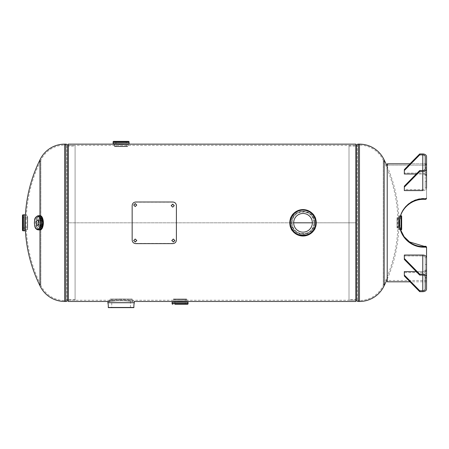 <?xml version="1.0" encoding="UTF-8"?>
<svg xmlns="http://www.w3.org/2000/svg" width="449" height="449" viewBox="0 0 449 449"><rect width="100%" height="100%" fill="white"/><g stroke="black" fill="none" stroke-linecap="round" stroke-linejoin="round"><path stroke-width="0.34" stroke-dasharray="2.25 1.68" d="M121.095 299.354C106.026 300.319 106.026 300.319 121.09 299.354C106.026 300.319 106.026 300.319 121.09 299.354C136.154 300.319 136.159 300.319 121.095 299.354C136.154 300.319 136.159 300.319 121.095 299.354L121.09 300.577C105.992 301.56 105.992 301.56 121.09 300.577C105.992 301.56 105.992 301.56 121.09 300.577C136.187 301.56 136.187 301.56 121.095 300.577C136.187 301.56 136.187 301.56 121.095 300.577M355.872 301.475L355.872 145.381L128.161 145.381C128.599 145.729 113.586 145.729 114.024 145.381L114.024 144.14C113.53 144.494 128.667 144.494 128.161 144.14L128.161 145.381C128.582 145.729 113.58 145.729 114.024 145.381L68.237 145.381L68.237 300.241L68.237 144.14M314.693 222.811C315.406 207.719 290.61 207.764 291.339 222.811C290.514 238.093 315.524 238.071 314.693 222.811L314.693 222.811C315.512 207.511 290.509 207.556 291.339 222.811C290.621 237.886 315.417 237.863 314.693 222.811M355.872 145.381L355.872 300.241L187.16 300.241C187.603 299.887 172.601 299.887 173.028 300.241C172.584 299.887 187.598 299.887 187.16 300.241L187.16 301.475L173.039 301.475C172.523 301.122 187.66 301.122 187.16 301.475L173.039 301.475L173.028 300.241L132.769 300.241L132.769 301.475L134.307 301.475C135.127 300.185 107.058 300.185 107.878 301.475C107.053 300.185 135.11 300.179 134.307 301.475L132.231 301.475C132.926 300.561 109.264 300.561 109.949 301.475C109.253 300.561 132.91 300.555 132.231 301.475L132.231 299.169L109.949 299.169L109.949 301.475L107.878 301.475M68.237 301.475L68.237 145.381M355.872 300.241L355.872 222.811L68.237 222.811L355.872 222.805L355.872 144.14M355.872 222.811L312.358 222.811A9.339 9.339 0 0 0 303.013 213.466A9.339 9.339 0 0 0 293.674 222.811L68.237 222.811L293.674 222.805A9.339 9.339 0 0 0 303.013 232.15A9.339 9.339 0 0 0 312.358 222.811L355.872 222.805M384.136 159.872L384.136 285.744M349.013 300.201L349.013 145.42L349.013 300.201L355.872 300.201M349.013 145.42L355.872 145.42M359.458 300.504L358.336 300.504L358.336 145.111L358.336 300.504A1.218 1.218 0 0 1 357.359 300.016A1.218 1.218 0 0 0 356.388 299.534L356.388 146.088L356.388 299.534L349.013 299.534L349.013 146.088L356.388 146.088A1.218 1.218 0 0 0 357.359 145.599A1.218 1.218 0 0 1 358.336 145.111L359.458 145.111L359.458 300.504L359.458 145.111A26.244 26.244 0 0 1 383.261 160.293L383.261 285.323A26.244 26.244 0 0 1 359.458 300.504M383.261 285.323L383.261 160.293A140.632 140.632 0 0 1 383.261 285.323M349.013 146.088L349.013 299.534M39.967 215.683L39.967 229.933M39.967 285.744L39.967 159.872M75.095 145.42L75.095 300.201L75.095 145.42L68.237 145.42M75.095 300.201L68.237 300.201M64.645 145.111L65.773 145.111L65.773 300.504L65.773 145.111A1.218 1.218 0 0 1 66.744 145.599A1.218 1.218 0 0 0 67.72 146.088L67.72 299.534L67.72 146.088L75.095 146.088L75.095 299.534L67.72 299.534A1.218 1.218 0 0 0 66.744 300.016A1.218 1.218 0 0 1 65.773 300.504L64.645 300.504L64.645 145.111L64.645 300.504A26.244 26.244 0 0 1 40.848 285.323L40.848 160.293A26.244 26.244 0 0 1 64.645 145.111M40.848 160.293L40.848 285.323A140.632 140.632 0 0 1 40.848 160.293M75.095 299.534L75.095 146.088M111.75 299.017L111.75 307.627L130.435 307.627L130.435 299.017L111.75 299.017L130.435 299.017M132.085 299.017L110.095 299.017M290.228 222.811A12.785 12.785 0 0 1 303.013 210.025A12.785 12.785 0 0 1 315.799 222.811A12.785 12.785 0 0 1 303.013 235.596A12.785 12.785 0 0 1 290.228 222.811M314.154 222.811A11.141 11.141 0 0 0 303.013 211.67A11.141 11.141 0 0 0 291.872 222.811C291.182 237.179 314.844 237.184 314.154 222.811C314.85 208.454 291.199 208.409 291.872 222.811A11.141 11.141 0 0 0 303.013 233.951A11.141 11.141 0 0 0 314.154 222.811A11.141 11.141 0 0 1 303.013 233.951A11.141 11.141 0 0 1 291.872 222.811M289.796 222.811C288.976 205.76 317.05 205.754 316.231 222.811C317.056 239.839 288.993 239.884 289.796 222.811M27.67 227.969L27.67 217.647L27.67 227.969L22.45 227.969M27.67 217.647L22.45 217.647M25.374 229.602A0.297 0.297 0 0 1 25.509 229.568L25.509 216.048L25.509 229.568L27.378 229.568A0.297 0.297 0 0 0 27.67 229.276L27.67 216.345L27.67 229.276M25.211 222.811A141.603 141.603 0 0 1 25.374 216.02A0.297 0.297 0 0 0 25.509 216.048L27.378 216.048A0.297 0.297 0 0 1 27.67 216.345M25.211 229.866L25.211 215.756L25.211 229.866M23.982 230.808L23.993 214.818M22.45 230.208L22.45 215.408M25.211 230.651L25.211 214.964M185.257 299.017L185.257 304.242L174.93 304.242L174.93 299.017L185.257 299.017L174.93 299.017M182.345 301.184L186.857 301.184L186.857 299.315A0.297 0.297 0 0 0 186.559 299.017L173.628 299.017L186.559 299.017M187.087 301.47A0.297 0.297 0 0 1 186.857 301.184L173.331 301.184L173.331 299.315A0.297 0.297 0 0 1 173.628 299.017M177.843 301.184L173.331 301.184A0.297 0.297 0 0 1 173.101 301.47M172.102 302.699L188.092 302.705M187.935 301.475L172.253 301.475M126.253 146.599L126.253 141.373L115.926 141.373L115.926 146.599L126.253 146.599L115.926 146.599M118.839 144.432L127.853 144.432L127.853 146.301A0.297 0.297 0 0 1 127.555 146.599L114.624 146.599L127.555 146.599M114.102 144.146A0.297 0.297 0 0 1 114.332 144.432L114.332 146.301A0.297 0.297 0 0 0 114.624 146.599M128.145 144.14L114.035 144.14L128.145 144.14M123.346 144.432L127.853 144.432A0.297 0.297 0 0 1 128.083 144.146M113.249 144.14L128.936 144.14M113.114 142.911L129.071 142.911L113.114 142.911M113.092 142.911L129.093 142.911L113.103 142.922M397.045 218.68L397.045 226.941L397.045 218.68L401.659 218.68L401.659 226.941L401.659 218.68M397.045 226.941L401.659 226.941M397.045 227.733A0.297 0.297 0 0 0 397.337 228.03L397.337 217.585L397.337 228.03L398.6 228.03A0.297 0.297 0 0 1 398.892 228.328L398.892 217.294A0.297 0.297 0 0 1 398.6 217.585L398.6 228.03L398.6 217.585L397.337 217.585A0.297 0.297 0 0 0 397.045 217.883L397.045 227.733L397.045 217.883M398.892 217.294L398.892 228.328M400.62 215.739L399.661 215.728L399.661 220.24L399.661 215.688L398.892 215.829L398.892 229.793L398.892 215.829M399.661 215.688L399.661 229.927L398.892 229.793M399.661 229.927L399.672 225.796M399.661 215.728L399.661 229.888L400.519 229.877M401.659 216.328L401.659 229.287M41.061 225.465A2.655 1.285 -90 0 0 42.346 222.811A2.655 1.285 -90 0 0 41.061 220.156A2.655 1.285 -90 0 0 39.77 222.811A2.655 1.285 -90 0 0 41.061 225.465L37.564 225.465M41.061 220.156L37.564 220.156M40.242 227.418L40.803 227.418A4.613 2.234 90 0 1 38.563 222.811A4.613 2.234 90 0 1 40.803 218.197A4.613 2.234 90 0 1 43.037 222.811A4.613 2.234 90 0 1 40.803 227.418C44.086 226.526 44.086 219.095 40.803 218.197L40.242 218.197A4.613 2.234 90 0 1 42.475 222.811A4.613 2.234 90 0 1 40.242 227.418A4.613 2.234 90 0 1 38.008 222.811A4.613 2.234 90 0 1 40.242 218.197C42.88 217.698 42.88 227.918 40.242 227.418M426.55 271.179L425.231 271.179L425.231 278.071L425.231 270.365L425.231 278.071L425.231 271.179L426.55 271.179L426.55 278.071L426.55 270.365L426.55 281.809L426.55 247.41L425.933 246.843L424.092 246.843C411.054 247.247 399.296 236.32 399.509 222.811L399.509 222.648M400.62 229.877L399.509 222.811C399.094 209.167 410.964 198.048 424.092 198.469L425.933 198.469L426.55 197.902L426.55 163.812L410.021 163.806L425.933 163.806L425.933 165.131L426.55 165.131L426.55 198.761M387.829 165.131L425.933 165.131L387.829 165.131L387.829 163.806L387.829 165.131L387.218 165.131L387.829 165.131L387.218 165.131L387.218 280.49L387.218 163.812L387.218 281.809M425.933 163.806L426.55 163.812L425.933 163.806L425.933 165.131L426.55 165.131L425.933 165.131M426.55 247.158L426.55 280.49L426.55 247.158M424.092 198.469L424.092 199.014C410.964 198.598 399.094 209.475 399.509 222.811L399.509 222.973M426.55 163.812L426.55 198.211M426.55 247.41L426.55 246.86M425.933 246.843L425.933 246.305M424.092 246.843L424.092 246.305M425.933 198.469L425.933 199.014L426.55 198.458L426.55 165.131M424.092 199.014L425.933 199.014M426.55 197.902L426.55 198.458M387.218 163.812L387.218 165.131M404.336 276.023L404.336 272.543L422.773 272.543A3.777 2.672 180 0 0 426.55 269.871L426.55 264.444L426.55 269.871A3.777 2.672 180 0 1 422.773 272.543L404.336 272.543L404.336 276.023L404.336 271.611L422.773 271.611A2.458 1.74 180 0 0 425.231 269.871L425.231 257.704L426.55 257.704L426.55 288.993L426.55 269.871L425.231 269.871L426.55 269.871L426.55 288.993A3.777 2.672 -0 0 1 422.773 291.665L419.703 291.665L404.336 276.023M416.285 271.611L422.773 271.611A2.458 1.74 180 0 0 425.231 269.871L425.231 288.993L425.231 264.444L426.55 264.444L425.231 264.444L425.231 257.704A2.458 1.74 180 0 0 422.773 255.969L404.336 255.969L404.336 255.038L422.773 255.038A3.777 2.672 180 0 1 426.55 257.704L425.231 257.704L425.231 276.825L425.231 257.704A2.458 1.74 180 0 0 422.773 255.969L404.336 255.969L404.336 258.512L419.703 274.159L422.773 274.159L422.773 255.038M419.703 274.159L419.703 275.091L404.336 259.443L404.336 255.969L404.336 258.512M419.703 275.091L422.773 275.091L422.773 290.733L419.703 290.733L419.703 291.665M419.703 290.733L404.336 275.091M422.773 275.091L422.773 255.969L422.773 275.091A2.458 1.74 -0 0 1 425.231 276.825L425.231 288.993A2.458 1.74 -0 0 1 422.773 290.733M426.55 276.825A3.777 2.672 -0 0 0 422.773 274.159M419.703 153.951L419.703 154.883L404.336 170.53L404.336 169.599L419.703 153.951L422.773 153.951L422.773 173.073A3.777 2.672 0 0 1 426.55 175.744L426.55 181.172L426.55 175.744A3.777 2.672 0 0 0 422.773 173.073L404.336 173.073L422.773 173.073L422.773 153.951A3.777 2.672 180 0 1 426.55 156.622L426.55 187.912A3.777 2.672 0 0 1 422.773 190.584L404.336 190.584L404.336 186.172L404.336 190.584L404.336 189.652L422.773 189.652L404.336 189.652L404.336 186.172L419.703 170.53L419.703 171.462L404.336 187.104M404.336 170.53L404.336 174.004L404.336 169.599L404.336 174.004L422.773 174.004A2.458 1.74 0 0 1 425.231 175.744L425.231 187.912L426.55 187.912L425.231 187.912A2.458 1.74 0 0 1 422.773 189.652A2.458 1.74 0 0 0 425.231 187.912L425.231 181.172L426.55 181.172L425.231 181.172L425.231 175.744L426.55 175.744L426.55 156.622L426.55 175.25L426.55 167.544L426.55 175.25L426.55 167.544L426.55 175.25L425.231 175.25L425.231 167.544L425.231 175.25L425.231 167.544L425.231 175.25L426.55 175.25M419.703 154.883L422.773 154.883L422.773 174.004L416.285 174.004M426.55 168.79A3.777 2.672 180 0 1 422.773 171.462L419.703 171.462M422.773 154.883A2.458 1.74 180 0 1 425.231 156.622L425.231 168.79A2.458 1.74 180 0 1 422.773 170.53L419.703 170.53M425.231 168.79L425.231 187.912L425.231 168.79M422.773 170.53L422.773 174.004A2.458 1.74 0 0 1 425.231 175.744L426.55 175.744M422.773 171.462L422.773 190.584A3.777 2.672 0 0 0 426.55 187.912M174.869 240.473L173.331 238.913L171.799 240.473M136.765 240.473L135.228 238.913L133.69 240.473M171.181 205.704L172.719 207.264L174.251 205.704M133.69 205.103L135.228 206.663L136.765 205.103M176.406 205.597L176.406 239.889C176.199 242.073 174.97 243.257 172.719 243.459L135.839 243.459C133.6 243.268 132.371 242.078 132.152 239.889L132.152 205.726C132.365 203.549 133.594 202.359 135.839 202.157L172.719 202.157C174.958 202.347 176.188 203.537 176.406 205.726M356.293 300.201L356.293 145.42M356.366 300.246L356.366 145.369M357.359 300.016L357.359 145.599L357.359 300.016M358.336 301.475L358.336 144.14M359.458 144.14L359.458 301.475M67.816 145.42L67.816 300.201M67.743 146.088L67.743 299.534M66.744 145.599L66.744 300.016L66.744 145.599M65.773 144.14L65.773 301.475M64.645 301.475L64.645 144.14M107.878 302.727L134.302 302.727M133.925 307.464L108.26 307.464M134.307 302.688L107.878 302.688M292.018 222.811A10.995 10.995 0 0 1 303.013 211.816A10.995 10.995 0 0 1 314.008 222.811A10.995 10.995 0 0 1 303.013 233.8A10.995 10.995 0 0 1 292.018 222.811M27.378 216.048L27.378 229.568L27.378 216.048M23.977 230.797L23.977 214.818M23.039 230.797L23.039 214.818M25.065 230.797L25.065 214.818M173.331 299.315L186.857 299.315L173.331 299.315M188.086 303.653L172.102 303.653M188.086 301.627L172.102 301.627M114.332 146.301L127.853 146.301L114.332 146.301M113.103 143.994L129.082 143.994M113.103 141.968L129.082 141.968M113.103 142.9L129.082 142.9M399.038 229.939L399.038 215.677L399.038 229.939M399.649 220.33L399.649 225.623M399.672 220.156L399.672 229.877M401.064 215.739L401.064 229.877M41.061 218.489A4.316 2.093 90 0 1 43.149 222.811A4.316 2.093 90 0 1 41.061 227.127A4.316 2.093 90 0 1 38.968 222.811A4.316 2.093 90 0 1 41.061 218.489M39.983 227.716A4.905 2.38 90 0 1 37.604 222.811A4.905 2.38 90 0 1 39.983 217.9A4.905 2.38 90 0 1 42.363 222.811A4.905 2.38 90 0 1 39.983 227.716M41.813 228.681A6.982 3.384 90 0 1 39.983 229.793A6.982 3.384 90 0 1 36.599 222.811A6.982 3.384 90 0 1 39.983 215.829A6.982 3.384 90 0 1 41.813 216.934M39.164 229.877A7.072 3.429 90 0 1 35.74 222.811A7.072 3.429 90 0 1 39.164 215.739C34.753 215.279 34.753 230.337 39.164 229.877M38.996 229.877A7.083 3.435 90 0 1 35.74 222.811A7.083 3.435 90 0 1 38.996 215.739M38.081 229.877A7.072 3.429 90 0 1 34.657 222.811A7.072 3.429 90 0 1 38.081 215.739M38.771 229.877A7.122 3.452 90 0 1 35.724 222.811A7.122 3.452 90 0 1 38.771 215.739M38.737 229.877A7.128 3.457 90 0 1 35.729 222.811A7.128 3.457 90 0 1 38.737 215.739M39.854 229.939A7.128 3.457 90 0 1 36.397 222.811A7.128 3.457 90 0 1 39.854 215.677M422.773 291.665L422.773 272.543L422.773 291.665M426.55 277.263L425.231 277.263L426.55 277.263M426.55 275.091L425.231 275.091L426.55 275.091M426.55 273.351L425.231 273.351L426.55 273.351M426.55 168.358L425.231 168.358L426.55 168.358M426.55 170.53L425.231 170.53L426.55 170.53M426.55 174.442L425.231 174.442L426.55 174.442M426.55 172.264L425.231 172.264L426.55 172.264M68.237 300.241L109.416 300.241L109.416 301.475M387.218 279.121A141.603 141.603 0 0 0 387.218 166.5M39.181 229.939C34.719 230.388 34.719 215.228 39.181 215.677M426.05 163.806L410.021 163.806M426.55 281.809L410.021 281.809M426.55 280.49L387.218 280.49M426.05 165.131L387.768 165.131M426.55 270.365L425.231 270.365L426.55 270.365M426.55 278.071L425.231 278.071L426.55 278.071M426.55 167.544L425.231 167.544L426.55 167.544"/><path stroke-width="0.67" d="M187.087 301.47A0.297 0.297 0 0 0 187.149 301.475L355.872 301.475L355.872 144.14L128.161 144.14C128.644 144.494 113.518 144.494 114.024 144.14L68.237 144.14L68.237 301.475L109.416 301.475M187.16 301.475C187.665 301.122 172.539 301.122 173.028 301.475L134.307 301.475L134.302 302.727A15.03 15.03 0 0 0 133.925 307.464L108.405 307.627L133.774 307.627M312.358 222.811L293.674 222.811A9.339 9.339 0 0 1 303.013 213.466A9.339 9.339 0 0 1 312.358 222.811L293.674 222.805A9.339 9.339 0 0 0 303.013 232.15A9.339 9.339 0 0 0 312.358 222.811M359.458 144.14L358.336 144.14L358.336 301.475L359.458 301.475L359.458 144.14A27.221 27.221 0 0 1 384.136 159.872L384.136 285.744A27.221 27.221 0 0 1 359.458 301.475M355.872 300.201L356.366 300.246A2.189 2.189 0 0 0 358.336 301.475M355.872 145.42L356.293 145.42L356.293 300.201M358.336 144.14A2.189 2.189 0 0 0 356.366 145.369L356.293 145.42M64.645 301.475L65.773 301.475L65.773 144.14L64.645 144.14L64.645 301.475A27.221 27.221 0 0 1 39.967 285.744L39.967 229.933M39.967 215.683L39.967 159.872A27.221 27.221 0 0 1 64.645 144.14M68.237 145.42L67.743 145.369A2.189 2.189 0 0 0 65.773 144.14M68.237 300.201L67.816 300.201L67.816 145.42M67.743 299.534L67.816 300.201M67.743 146.088L67.743 300.246A2.189 2.189 0 0 1 65.773 301.475M107.878 301.475L107.878 302.727A15.03 15.03 0 0 1 108.26 307.464L133.925 307.464M130.435 307.627L111.75 307.627M289.796 222.811A13.217 13.217 0 0 1 303.013 209.593A13.217 13.217 0 0 1 316.231 222.811A13.217 13.217 0 0 1 303.013 236.022A13.217 13.217 0 0 1 289.796 222.811A13.212 13.212 0 0 0 303.013 236.022A13.212 13.212 0 0 0 316.225 222.811A13.212 13.212 0 0 0 303.013 209.599A13.212 13.212 0 0 0 289.801 222.811A13.217 13.217 0 0 0 303.013 236.022A13.217 13.217 0 0 0 316.231 222.811M22.45 217.647L22.45 227.969L22.45 217.647M39.967 159.872A141.603 141.603 0 0 0 25.374 216.02A0.297 0.297 0 0 1 25.211 215.756M25.065 230.797L25.211 214.964L25.065 230.797L23.993 230.797L23.982 214.83L25.065 214.818M23.982 214.83L23.993 230.797M23.977 214.818L23.039 214.818A0.589 0.589 0 0 0 22.45 215.408L22.45 230.208A0.589 0.589 0 0 0 23.039 230.797L23.977 230.797M174.93 304.242L187.491 304.242A0.589 0.589 0 0 0 188.086 303.653L187.935 301.475L172.102 301.627L188.086 301.627M172.691 304.242A0.589 0.589 0 0 1 172.102 303.653L172.102 301.627M188.075 302.705L172.102 302.716M187.491 304.242L185.257 304.242M128.493 141.373L113.692 141.373L128.493 141.373A0.589 0.589 0 0 1 129.082 141.968L129.082 142.9L113.092 142.911L113.249 144.14L128.936 144.14L113.103 143.994M129.071 142.911L129.082 143.994M113.114 142.911L129.082 142.9M113.692 141.373A0.589 0.589 0 0 0 113.103 141.968L113.103 142.9M126.253 141.373L115.926 141.373M399.661 225.712L399.661 220.24L399.661 225.712M400.519 229.877L401.064 229.877A0.589 0.589 0 0 0 401.659 229.287L401.659 216.328A0.589 0.589 0 0 0 401.064 215.739L400.62 215.739M37.564 220.156A2.655 1.285 -90 0 0 36.279 222.811A2.655 1.285 -90 0 0 37.564 225.465A2.655 1.285 -90 0 0 38.855 222.811A2.655 1.285 -90 0 0 37.564 220.156M38.771 215.739A7.122 3.452 90 0 1 39.175 215.688A7.128 3.457 90 0 1 42.638 222.811A7.128 3.457 90 0 1 39.181 229.939L39.854 229.939A7.128 3.457 90 0 0 43.312 222.811A7.128 3.457 90 0 0 39.854 215.677C44.434 215.312 44.434 230.303 39.854 229.939M38.771 229.877A7.122 3.452 90 0 0 39.175 229.927A7.122 3.452 90 0 0 42.627 222.811A7.122 3.452 90 0 0 39.175 215.688L38.737 215.739A7.128 3.457 90 0 1 39.181 215.677L39.854 215.677M38.081 229.877C34.663 229.024 34.786 226.189 34.349 222.878C34.971 220.111 33.602 217.888 38.081 215.739A7.072 3.429 90 0 1 41.51 222.811A7.072 3.429 90 0 1 38.081 229.877L39.164 229.877A7.083 3.435 90 0 1 38.996 229.877M38.081 215.739L39.164 215.739A7.072 3.429 90 0 1 42.593 222.811A7.072 3.429 90 0 1 39.164 229.877A7.083 3.435 90 0 0 42.61 222.811A7.083 3.435 90 0 0 39.175 215.728A7.083 3.435 90 0 0 38.996 215.739M410.021 163.806L387.218 163.812L387.829 163.806L387.218 163.812L387.218 281.809L410.021 281.809M425.933 199.317L426.55 198.211L425.933 199.317L424.092 199.317C411.054 198.924 399.296 209.599 399.509 222.811C399.094 236.449 410.958 247.573 424.092 247.152L425.933 247.152L426.55 247.719L426.55 271.179M425.933 198.778L424.092 198.778C411.054 198.374 399.296 209.296 399.509 222.811L399.509 222.979M399.509 222.811C399.094 236.14 410.958 247.023 424.092 246.608L425.933 246.608L426.55 247.158L425.933 246.305L424.092 246.305L409.561 241.932L404.089 236.679L400.62 229.877M424.092 198.778L424.092 199.317M424.092 247.152L424.092 246.608M425.933 247.152L425.933 246.608M426.55 247.719L426.55 247.158M419.703 291.665L419.703 290.733L404.336 275.091L404.336 276.023L419.703 291.665L422.773 291.665A3.777 2.672 -0 0 0 426.55 288.993L426.55 257.704A3.777 2.672 180 0 0 422.773 255.038L404.336 255.038L404.336 259.443L419.703 275.091L419.703 274.159L404.336 258.512M404.336 275.091L404.336 271.611L416.285 271.611M419.703 290.733L422.773 290.733L422.773 275.091L419.703 275.091M426.55 276.825A3.777 2.672 -0 0 0 422.773 274.159L419.703 274.159M422.773 290.733A2.458 1.74 -0 0 0 425.231 288.993L425.231 276.825A2.458 1.74 -0 0 0 422.773 275.091M419.703 171.462L419.703 170.53L404.336 186.172L404.336 187.104L419.703 171.462L422.773 171.462L422.773 190.584L404.336 190.584L404.336 187.104M419.703 170.53L422.773 170.53A2.458 1.74 180 0 0 425.231 168.79L425.231 156.622A2.458 1.74 180 0 0 422.773 154.883L419.703 154.883L419.703 153.951L404.336 169.599L404.336 174.004L416.285 174.004M419.703 154.883L404.336 170.53M426.55 187.912L426.55 156.622A3.777 2.672 180 0 0 422.773 153.951L419.703 153.951M426.55 175.25L426.55 175.744M426.55 168.79A3.777 2.672 180 0 1 422.773 171.462M171.799 240.473L173.331 241.899L174.869 240.473M173.331 242.039L174.869 240.541L173.331 239.031L171.799 240.541L173.331 241.899M133.69 240.473L135.228 241.899L136.765 240.473M135.228 242.039L136.765 240.541L135.228 239.031L133.69 240.541L135.228 241.899M174.251 205.704L172.719 204.273L171.181 205.704M172.719 207.146L174.257 205.642L172.719 204.138L171.181 205.636L172.719 207.146M136.765 205.103L135.228 203.678L133.69 205.103M135.228 206.546L136.765 205.036L135.228 203.537L133.69 205.036L135.228 206.546M176.406 205.597L176.406 240.019C176.199 242.213 174.97 243.414 172.719 243.616L135.839 243.616C133.6 243.42 132.371 242.224 132.152 240.019L132.152 205.597C132.365 203.403 133.594 202.202 135.839 201.999L172.719 201.999C174.958 202.196 176.188 203.397 176.406 205.597M356.366 145.369L356.366 300.246M134.302 302.727L107.878 302.727M107.878 302.688L134.307 302.688M315.698 222.811A12.684 12.684 0 0 0 303.013 210.126A12.684 12.684 0 0 0 290.329 222.811A12.684 12.684 0 0 0 303.013 235.495A12.684 12.684 0 0 0 315.698 222.811M290.183 222.811A12.83 12.83 0 0 1 303.013 209.975A12.83 12.83 0 0 1 315.849 222.811A12.83 12.83 0 0 1 303.013 235.641A12.83 12.83 0 0 1 290.183 222.811C290.256 218.899 291.755 215.649 294.679 213.051C297.895 210.429 301.537 209.492 305.617 210.244C311.988 212.018 315.4 216.21 315.849 222.811C316.64 239.362 289.386 239.362 290.183 222.811M23.039 214.818L23.039 230.797M177.843 301.184L182.345 301.184M172.102 303.653L188.086 303.653M123.346 144.432L118.839 144.432M129.082 141.968L113.103 141.968M129.082 142.922L113.103 142.922M399.649 225.623L399.649 220.33M401.064 229.877L401.064 215.739M399.672 225.796L399.672 220.156M41.813 216.934A6.982 3.384 90 0 1 41.813 228.681M37.564 216.328A6.482 3.143 90 0 1 40.707 222.811A6.482 3.143 90 0 1 37.564 229.287A6.482 3.143 90 0 1 34.427 222.811A6.482 3.143 90 0 1 37.564 216.328M39.181 229.939A7.128 3.457 90 0 1 38.737 229.877L39.181 229.939M422.773 274.159L422.773 255.038M422.773 154.883L422.773 170.53M387.218 166.5A141.603 141.603 0 0 0 384.136 159.872M384.136 285.744A141.603 141.603 0 0 0 387.218 279.121M25.211 222.811A141.603 141.603 0 0 0 39.967 285.744"/></g></svg>
